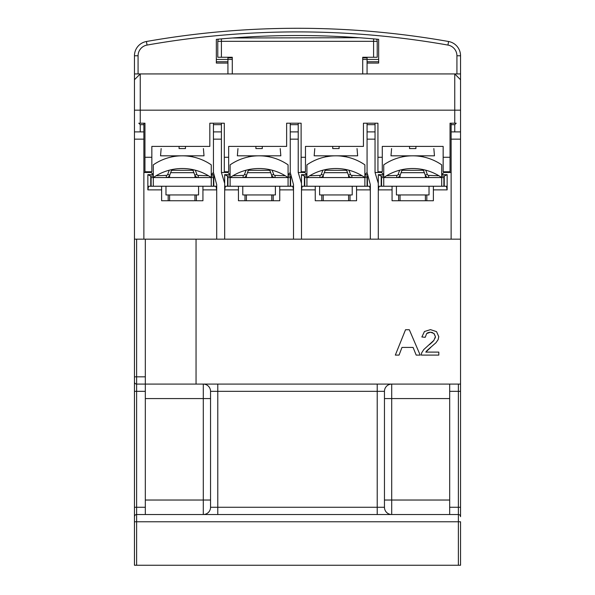 <?xml version="1.0" encoding="UTF-8"?>
<svg xmlns="http://www.w3.org/2000/svg" width="595" height="595" viewBox="0 0 595 595"><rect width="100%" height="100%" fill="white"/><g stroke="black" fill="none" stroke-linecap="round" stroke-linejoin="round"><path stroke-width="0.89" d="M266.032 156.292L265.311 156.195M329.69 156.195L328.968 156.292M342.118 156.195L342.846 156.292L342.118 156.195M189.217 156.292L188.496 156.195M419.661 156.292L418.932 156.195M449.679 514.526L449.679 507.275L458.373 507.275L458.373 514.526A2.172 2.172 0 0 1 460.545 516.698A2.172 2.172 0 0 0 458.373 514.526L136.627 514.526L136.627 521.77L460.545 521.77L460.545 565.25L458.373 565.25L458.373 514.526A2.172 2.172 0 0 1 460.545 516.698L460.545 110.164L454.751 110.164L454.751 123.21L456.201 123.21L454.751 124.66L454.751 131.904M456.923 73.929L456.923 55.774L460.545 55.774L460.545 110.164M460.545 239.153L196.045 239.153L196.045 384.087L460.545 384.087M196.045 239.153L136.627 239.153L136.627 384.087L145.321 384.087L145.321 391.332L136.627 391.332L136.627 507.275L134.455 507.275L134.455 565.25L458.373 565.25M196.045 384.087L145.321 384.087L145.321 239.153M134.455 73.929L134.455 79.73L140.249 73.929L134.455 73.929L134.455 55.774A14.496 14.496 0 0 1 146.429 41.501A869.593 869.593 0 0 1 448.571 41.501A869.593 869.593 0 0 0 146.429 41.501L147.054 45.071A10.866 10.866 0 0 0 138.077 55.774L138.077 73.929M439.898 73.929L454.751 73.929L460.545 79.73L454.751 73.929L454.751 110.164L140.249 110.164L140.249 73.929L460.545 73.929M273.194 194.952L273.194 200.746M244.991 200.746L244.991 194.952M350.009 194.952L350.009 200.746M321.806 200.746L321.806 194.952M426.823 194.952L426.823 200.746M398.62 200.746L398.62 194.952M168.177 200.746L168.177 194.952M196.38 194.952L196.38 200.746M381.559 186.25L381.559 177.555L443.885 177.555L443.885 186.25L379.022 186.25L378.301 189.879L392.068 189.879L392.068 200.746L433.376 200.746L433.376 186.25M401.097 172.669L424.347 172.669M423.045 169.575L423.045 170.311L402.391 170.311L401.699 171.003L402.205 169.612L400.182 175.175L401.699 171.003M413.666 168.526L411.777 168.526M410.758 168.556L408.207 168.72L410.758 168.556M408.14 168.72L407.382 168.794L408.14 168.72M403.023 169.449L405.783 168.987M387.166 175.384L386.527 175.763L396.776 175.384A1.45 1.45 0 0 0 398.137 174.432L400.182 175.175A3.622 3.622 0 0 1 396.776 177.555A3.622 3.622 0 0 0 400.182 175.175M383.738 177.555A50.984 50.984 0 0 1 441.706 177.555L441.706 164.86A50.984 50.984 0 0 0 383.738 164.86L383.738 186.25M438.277 175.384L438.917 175.763L428.668 175.384L428.668 177.555A3.622 3.622 0 0 1 425.261 175.175A3.622 3.622 0 0 0 428.668 177.555M425.075 170.036L425.767 170.215L427.299 174.432L425.261 175.175L423.238 169.612L423.744 171.003L423.045 170.311M414.678 168.556L417.236 168.72M417.303 168.72L418.062 168.794M418.932 168.898L419.661 168.987M383.738 176.105L381.202 176.105L381.202 186.25M396.419 186.25L396.419 194.952L429.025 194.952L429.025 186.25M451.129 172.483L443.885 172.483L441.706 174.662L447.143 174.662L447.143 189.879L446.421 186.25L443.885 186.25M444.242 186.25L444.242 176.105L441.706 176.105M411.74 155.831L410.758 155.853M403.879 156.589L402.897 156.775M413.704 155.831L390.982 155.816L391.599 148.571M421.565 156.589L418.062 156.098M433.844 148.571L434.462 155.816L412.722 155.816M409.531 148.571L409.531 146.4L409.531 148.571L415.912 148.571L415.912 146.4L415.912 148.571M451.129 123.21L451.129 124.66L454.751 124.66M451.129 239.153L451.129 124.66M143.871 239.153L143.871 123.21M143.871 172.483L151.115 172.483L153.294 174.662L147.858 174.662L147.858 189.879L148.579 186.25L151.115 186.25L151.115 177.555L213.441 177.555L213.441 186.25L215.978 186.25L216.699 189.879L202.932 189.879L202.932 200.746L161.624 200.746L161.624 189.879L147.858 189.879M153.294 164.86L153.294 177.555A50.984 50.984 0 0 1 211.262 177.555L211.262 164.86A50.984 50.984 0 0 0 153.294 164.86M181.297 155.831L180.322 155.853M173.435 156.589L172.453 156.775M183.26 155.831L160.538 155.816L161.156 148.571M191.121 156.589L187.618 156.098M203.401 148.571L204.018 155.816L182.278 155.816M179.088 148.571L179.088 146.4L179.088 148.571L185.469 148.571L185.469 146.4L185.469 148.571M216.699 239.153L216.699 184.658L213.441 172.483L211.262 174.662L214.022 174.662M213.441 172.483L213.441 123.21M293.514 239.153L293.514 184.658L290.256 172.483L288.077 174.662L288.077 164.86A50.984 50.984 0 0 0 230.109 164.86L230.109 174.662L227.93 172.483L221.414 172.483L221.414 123.21M258.111 155.831L257.137 155.853M250.25 156.589L249.268 156.775M260.075 155.831L237.353 155.816L237.97 148.571M267.936 156.589L264.433 156.098M280.215 148.571L280.833 155.816L259.093 155.816M255.902 148.571L255.902 146.4L255.902 148.571L262.283 148.571L262.283 146.4L262.283 148.571M290.256 172.483L290.256 123.21M370.328 239.153L370.328 184.658L367.07 172.483L364.891 174.662L364.891 164.86A50.984 50.984 0 0 0 306.923 164.86L306.923 174.662L304.744 172.483L298.221 172.483L298.221 123.21M334.925 155.831L333.951 155.853M330.567 156.098L326.082 156.775M336.889 155.831L314.167 155.816L314.785 148.571M341.247 156.098L346.231 156.872L341.247 156.098M357.03 148.571L357.647 155.816L335.907 155.816M332.717 148.571L332.717 146.4L332.717 148.571L339.098 148.571L339.098 146.4L339.098 148.571M367.07 172.483L367.07 123.21M381.202 176.105L378.301 174.662L383.738 174.662L381.559 172.483L375.036 172.483L375.036 123.21M378.301 174.662L378.301 239.153M392.068 186.25L392.068 189.879M447.143 174.662L444.242 176.105M136.627 239.153L134.455 239.153L134.455 79.73M433.8 333.297L435.421 336.606L433.896 340.355L423.774 349.562L421.617 352.932L421.253 355.096L438.805 355.096L438.805 352.106L425.782 352.106L426.184 351.533M426.66 350.953L427.522 350.076M427.946 349.696L428.407 349.302M428.727 349.027L435.949 342.765L438.121 339.671L438.775 336.673L436.544 331.653L430.49 329.63L424.458 331.512L421.87 336.971L425.224 337.298L426.652 333.557L427.552 332.888M427.812 332.754L429.672 332.248M425.224 337.298L426.652 333.557L430.423 332.211L432.476 332.546M435.376 337.201L435.146 338.139M433.896 340.355L433.301 341.069M433.264 341.113L432.528 341.872M432.372 342.036L431.702 342.661M431.464 342.876L430.966 343.322M430.594 343.642L429.434 344.617M395.325 355.096L399.059 355.096L401.975 347.421L413.086 347.421L416.18 355.096L420.182 355.096L409.315 329.734L405.53 329.734L395.325 355.096M430.423 332.211L434.023 333.49L435.421 336.606M425.782 352.106L430.929 347.227M145.321 376.836L134.455 376.836L134.455 239.153M134.455 376.836L134.455 507.275M145.321 514.526L145.321 507.275L136.627 507.275L136.627 514.526A2.172 2.172 0 0 0 134.455 516.698M145.321 507.275L145.321 391.332M203.297 384.087A7.244 7.244 0 0 1 210.541 391.332L210.541 507.275L384.459 507.275L384.459 391.332L210.541 391.332A7.244 7.244 0 0 0 203.297 384.087L203.297 514.526A7.244 7.244 0 0 0 210.541 507.275M449.679 398.576L391.703 398.576L391.703 384.087A7.244 7.244 0 0 0 384.459 391.332A7.244 7.244 0 0 1 391.703 384.087A7.244 7.244 0 0 0 384.459 391.332M449.679 507.275L449.679 384.087M384.459 507.275A7.244 7.244 0 0 0 391.703 514.526A7.244 7.244 0 0 1 384.459 507.275A7.244 7.244 0 0 0 391.703 514.526L391.703 500.031L449.679 500.031M136.627 384.087A2.172 2.172 0 0 1 134.455 381.908A2.172 2.172 0 0 0 136.627 384.087L136.627 391.332L134.455 391.332M209.455 73.929L227.93 73.929L227.93 63.063L216.335 63.063L216.335 39.352A862.341 862.341 0 0 1 378.665 39.352L378.665 63.063L367.07 63.063L367.07 73.929L385.545 73.929M140.249 73.929L429.025 73.929M460.545 55.774A14.496 14.496 0 0 0 448.571 41.501A14.496 14.496 0 0 1 460.545 55.774M367.07 63.063L367.07 59.441L362.719 59.441M362.719 73.929L362.719 57.261L373.586 57.261L373.586 41.323L377.215 41.323A3.622 3.622 0 0 0 376.486 39.151L376.486 39.151A3.622 3.622 0 0 1 377.215 41.323L377.215 57.261L373.586 57.261M362.719 57.261L367.07 57.261L367.07 59.441L378.665 59.441M232.281 73.929L232.281 57.261L217.785 57.261L217.785 41.323L221.414 41.323L221.414 38.891L222.902 38.757M232.281 59.441L227.93 59.441L227.93 63.063M216.335 59.441L227.93 59.441L227.93 57.261L232.281 57.261M359.878 37.782L359.097 37.723M375.281 39.039L374.478 38.965M373.586 38.891L373.586 41.323L221.414 41.323L221.414 57.261M374.456 38.965L375.259 39.039M375.876 39.092L376.367 39.136M232.414 37.983L359.03 37.723M219.719 39.039L220.522 38.965M218.514 39.151A3.622 3.622 0 0 0 217.785 41.323A3.622 3.622 0 0 1 218.514 39.151M450.043 157.266L443.156 157.266L443.156 171.762L450.043 171.762L450.043 123.21L454.751 123.21M443.156 157.266L443.156 146.4L382.288 146.4L382.288 157.266L377.937 157.266L377.937 171.762L382.288 171.762L382.288 157.266M377.937 157.266L377.937 123.21L363.441 123.21L363.441 146.4L305.473 146.4L305.473 157.266L301.122 157.266L301.122 171.762L305.473 171.762L305.473 157.266M301.122 157.266L301.122 123.21L286.634 123.21L286.634 146.4L228.659 146.4L228.659 157.266L224.308 157.266L224.308 171.762L228.659 171.762L228.659 157.266M224.308 157.266L224.308 123.21L209.819 123.21L209.819 146.4L151.844 146.4L151.844 157.266L144.957 157.266L144.957 171.762L151.844 171.762L151.844 157.266M144.957 157.266L144.957 123.21L138.799 123.21L140.249 124.66L143.871 124.66M140.249 131.904L140.249 124.66M140.249 123.21L140.249 110.164L134.455 110.164M367.07 124.66L375.036 124.66M367.07 131.904L375.036 131.904M375.036 172.483L378.301 183.357M315.253 186.25L315.253 200.746L356.561 200.746L356.561 186.25M315.253 189.879L301.487 189.879L302.208 186.25L369.607 186.25L370.328 189.879L356.561 189.879M319.604 186.25L319.604 194.952L352.21 194.952L352.21 186.25M367.427 186.25L367.427 176.105L364.891 176.105M304.744 186.25L304.744 177.555L306.923 177.555A50.984 50.984 0 0 1 364.891 177.555L364.891 174.662L367.651 174.662M310.352 175.384L309.712 175.763L319.961 175.384A1.45 1.45 0 0 0 321.322 174.432L323.368 175.175L325.391 169.612L323.368 175.175A3.622 3.622 0 0 1 319.961 177.555A3.622 3.622 0 0 0 323.368 175.175M361.463 175.384L362.102 175.763L351.853 175.384L351.853 177.555A3.622 3.622 0 0 1 348.447 175.175L346.424 169.612L348.447 175.175A3.622 3.622 0 0 0 351.853 177.555M348.261 170.036L348.953 170.215L350.485 174.432L348.447 175.175M334.963 168.526L336.852 168.526M337.863 168.556L340.422 168.72M340.489 168.72L341.247 168.794M342.118 168.898L342.846 168.987M333.951 168.556L331.393 168.72L333.951 168.556M331.326 168.72L330.567 168.794L331.326 168.72M329.69 168.898L328.968 168.987L329.69 168.898M346.231 169.575L346.231 170.311L325.584 170.311L324.885 171.003M324.282 172.669L347.532 172.669M306.923 176.105L304.387 176.105L301.487 174.662L306.923 174.662L306.923 177.555L367.07 177.555L367.07 186.25M304.387 176.105L304.387 186.25M301.487 174.662L301.487 239.153M298.221 172.483L301.487 183.357M290.256 131.904L298.221 131.904M290.256 124.66L298.221 124.66M238.439 186.25L238.439 200.746L279.747 200.746L279.747 186.25M238.439 189.879L224.672 189.879L225.393 186.25L292.792 186.25L293.514 189.879L279.747 189.879M242.79 186.25L242.79 194.952L275.396 194.952L275.396 186.25M290.613 186.25L290.613 176.105L288.077 176.105M227.93 186.25L227.93 177.555L230.109 177.555A50.984 50.984 0 0 1 288.077 177.555L288.077 174.662L290.836 174.662M233.537 175.384L232.898 175.763L243.147 175.384A1.45 1.45 0 0 0 244.515 174.432L246.553 175.175L248.576 169.612M284.648 175.384L285.288 175.763L275.039 175.384L275.039 177.555A3.622 3.622 0 0 1 271.632 175.175A3.622 3.622 0 0 0 275.039 177.555M271.446 170.036L272.138 170.215L273.678 174.432L271.632 175.175L269.609 169.612L270.115 171.003L269.416 170.311L248.77 170.311L248.07 171.003M258.148 168.526L260.037 168.526M261.049 168.556L263.607 168.72M263.674 168.72L264.433 168.794M265.311 168.898L266.032 168.987M257.137 168.556L254.578 168.72L257.137 168.556M254.511 168.72L253.753 168.794L254.511 168.72M249.394 169.449L252.154 168.987M247.468 172.669L270.718 172.669M230.109 176.105L227.573 176.105L224.672 174.662L230.109 174.662L230.109 177.555L290.256 177.555L290.256 186.25M227.573 176.105L227.573 186.25M224.672 174.662L224.672 239.153M221.414 172.483L224.672 183.357M213.441 131.904L221.414 131.904M213.441 124.66L221.414 124.66M153.294 176.105L150.758 176.105L147.858 174.662M150.758 176.105L150.758 186.25M170.653 172.669L193.903 172.669M192.609 169.575L192.609 170.311L171.955 170.311L171.256 171.003L171.762 169.612L171.256 171.003M183.223 168.526L181.334 168.526M180.322 168.556L177.764 168.72L180.322 168.556M177.697 168.72L176.938 168.794L177.697 168.72M172.58 169.449L175.339 168.987M156.723 175.384L156.083 175.763L166.332 175.384A1.45 1.45 0 0 0 167.701 174.432L169.739 175.175L171.762 169.612L169.739 175.175A3.622 3.622 0 0 1 166.332 177.555A3.622 3.622 0 0 0 169.739 175.175M207.834 175.384L208.473 175.763L198.224 175.384L198.224 177.555A3.622 3.622 0 0 1 194.818 175.175A3.622 3.622 0 0 0 198.224 177.555M194.632 170.036L195.324 170.215L196.863 174.432L194.818 175.175L192.795 169.612L193.301 171.003L192.609 170.311M184.242 168.556L186.793 168.72M186.86 168.72L187.618 168.794M188.496 168.898L189.217 168.987M214.341 175.837L211.262 176.105M213.798 186.25L213.798 176.105M202.932 189.879L202.932 186.25M153.294 177.555L153.294 186.25L151.115 186.25M153.294 186.25L213.441 186.25M165.975 186.25L165.975 194.952L198.581 194.952L198.581 186.25M161.624 186.25L161.624 189.879M243.147 177.555A3.622 3.622 0 0 0 246.553 175.175A3.622 3.622 0 0 1 243.147 177.555L243.147 175.384M291.156 175.837L290.613 176.105M346.424 169.612L346.93 171.003L346.231 170.311M367.963 175.837L367.427 176.105M134.455 131.904L143.871 131.904M451.129 131.904L460.545 131.904M460.545 507.275L458.373 507.275L458.373 384.087M449.679 391.332L460.545 391.332M447.143 189.879L433.376 189.879M425.767 170.215L427.299 174.432A1.45 1.45 0 0 0 428.668 175.384M134.455 521.77L136.627 521.77L136.627 565.25M145.321 500.031L210.541 500.031M145.321 398.576L210.541 398.576M217.785 384.087L217.785 514.526M377.215 384.087L377.215 514.526M384.459 500.031L391.703 500.031L391.703 398.576L384.459 398.576M458.373 514.526A2.172 2.172 0 0 1 460.545 516.698A2.172 2.172 0 0 0 458.373 514.526M456.923 55.774A10.866 10.866 0 0 0 447.946 45.071L448.571 41.501M447.946 45.071A865.97 865.97 0 0 0 147.054 45.071M138.077 55.774L134.455 55.774M216.335 61.731L227.93 61.731M367.07 61.731L378.665 61.731M376.486 39.151A3.622 3.622 0 0 1 377.215 41.323M227.93 57.871L232.281 57.871M362.719 57.871L367.07 57.871M367.07 139.148L375.036 139.148M306.923 177.555L306.923 186.25M364.891 177.555L364.891 186.25M290.256 139.148L298.221 139.148M230.109 177.555L230.109 186.25M288.077 177.555L288.077 186.25M213.441 139.148L221.414 139.148M166.332 175.384L166.332 177.555M167.701 174.432L169.233 170.215M195.324 170.215L196.863 174.432A1.45 1.45 0 0 0 198.224 175.384M211.262 177.555L211.262 186.25M244.515 174.432L246.047 170.215M273.678 174.432A1.45 1.45 0 0 0 275.039 175.384M319.961 175.384L319.961 177.555M321.322 174.432L322.862 170.215M350.485 174.432A1.45 1.45 0 0 0 351.853 175.384M134.455 139.148L143.871 139.148M451.129 139.148L460.545 139.148M441.706 177.555L441.706 186.25M396.776 175.384L396.776 177.555M398.137 174.432L399.676 170.215M400.041 175.51L400.041 177.555M425.403 175.51L425.403 177.555M402.391 169.575L402.391 170.311M425.403 194.952L425.403 200.746M400.041 194.952L400.041 200.746M423.045 155.816L423.045 156.872M402.391 155.816L402.391 156.872M192.609 155.816L192.609 156.872M171.955 155.816L171.955 156.872M269.416 155.816L269.416 156.872M248.77 155.816L248.77 156.872M346.231 155.816L346.231 156.872M325.584 155.816L325.584 156.872M348.588 194.952L348.588 200.746M323.226 194.952L323.226 200.746M325.584 169.575L325.584 170.311M348.588 175.51L348.588 177.555M323.226 175.51L323.226 177.555M271.774 194.952L271.774 200.746M246.412 194.952L246.412 200.746M269.416 169.575L269.416 170.311M248.77 169.575L248.77 170.311M271.774 175.51L271.774 177.555M246.412 175.51L246.412 177.555M169.597 175.51L169.597 177.555M194.959 175.51L194.959 177.555M171.955 169.575L171.955 170.311M194.959 194.952L194.959 200.746M169.597 194.952L169.597 200.746"/></g></svg>
